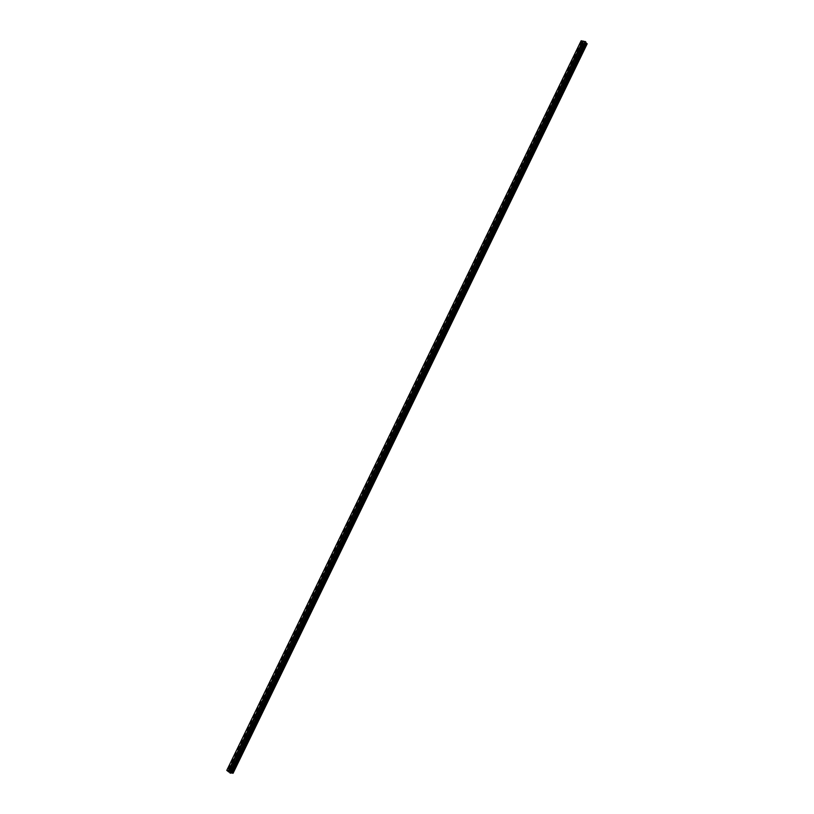 <?xml version="1.0" encoding="UTF-8"?>
<svg xmlns="http://www.w3.org/2000/svg" width="814" height="814" viewBox="0 0 814 814"><rect width="100%" height="100%" fill="white"/><g stroke="black" fill="none" stroke-linecap="round" stroke-linejoin="round"><path stroke-width="0.61" stroke-dasharray="4.07 3.05" d="M581.42 47.833L582.427 47.66L581.42 47.833M575.315 60.399L576.322 60.236L575.315 60.399M569.21 72.985L570.207 72.812L569.21 72.985M563.095 85.572L564.092 85.409L563.095 85.572M556.98 98.168L557.966 98.006L556.98 98.168M550.854 110.775L551.841 110.612L550.854 110.775M544.729 123.392L545.716 123.229L544.729 123.392M538.593 136.019L539.58 135.857L538.593 136.019M532.458 148.657L533.445 148.494L532.458 148.657M526.322 161.294L527.299 161.141L526.322 161.294M520.177 173.952L521.153 173.789L520.177 173.952M514.031 186.61L514.997 186.457L514.031 186.61M507.875 199.277L508.842 199.125L507.875 199.277M501.719 211.966L502.676 211.813L501.719 211.966M495.553 224.654L496.509 224.501L495.553 224.654M489.387 237.352L490.343 237.2L489.387 237.352M483.221 250.061L484.167 249.908L483.221 250.061M477.045 262.78L477.95 263.095L477.045 262.78M470.868 275.498L471.764 275.824L470.868 275.498M464.682 288.237L465.577 288.573L464.682 288.237M458.496 300.987L459.391 301.322L458.496 300.987M452.299 313.736L453.195 314.082L452.299 313.736M446.103 326.506L446.988 326.852L446.103 326.506M439.896 339.275L440.791 339.631L439.896 339.275M433.689 352.055L434.574 352.421L433.689 352.055M427.482 364.845L428.357 365.221L427.482 364.845M421.265 377.645L422.14 378.032L421.265 377.645M415.048 390.455L415.028 391.005L415.923 390.852L415.048 390.455M408.821 403.276L409.686 403.673L408.821 403.276M402.594 416.107L402.584 416.666L403.459 416.514L403.469 415.954L402.594 416.107M396.357 428.947L396.347 429.517L397.222 429.354L397.232 428.795L396.357 428.947M390.12 441.788L390.11 442.368L390.974 442.216L390.985 441.636L390.12 441.788M383.872 454.65L383.872 455.24L384.737 455.077L384.737 454.497L383.872 454.65M377.625 467.521L377.625 468.111L378.479 467.948L378.479 467.358L377.625 467.521M371.377 480.392L371.377 480.993L372.222 480.84L372.222 480.229L371.377 480.392M365.12 493.274L365.13 493.894L365.964 493.732L365.964 493.111L365.12 493.274M358.862 506.176L358.862 506.796L359.696 506.634L359.696 506.013L358.862 506.176M352.594 519.078L352.604 519.708L353.429 519.546L353.418 518.915L352.594 519.078M346.316 531.99L346.337 532.631L347.161 532.468L347.14 531.817L346.316 531.99M340.048 544.912L340.069 545.563L340.883 545.39L340.863 544.739L340.048 544.912M333.771 557.844L333.791 558.506L334.595 558.333L334.574 557.671L333.771 557.844M327.482 570.787L327.513 571.459L328.307 571.286L328.276 570.614L327.482 570.787M321.194 583.74L321.225 584.421L322.018 584.249L321.988 583.557L321.194 583.74M314.896 596.703L314.937 597.395L315.72 597.211L315.679 596.52L314.896 596.703M308.598 609.666L308.638 610.378L309.422 610.195L309.381 609.483L308.598 609.666M302.299 622.649L302.34 623.361L303.113 623.178L303.062 622.466L302.299 622.649M295.991 635.642L296.042 636.365L296.805 636.182L296.754 635.449L295.991 635.642M289.682 648.636L289.733 649.379L290.486 649.185L290.435 648.443L289.682 648.636M283.364 661.65L283.425 662.393L284.167 662.199L284.106 661.456L283.364 661.65M277.045 674.664L277.106 675.427L277.839 675.223L277.778 674.47L277.045 674.664M270.716 687.698L270.787 688.461L271.51 688.257L271.438 687.494L270.716 687.698M264.387 700.732L264.458 701.515L265.181 701.312L265.099 700.528L264.387 700.732M258.048 713.776L258.13 714.57L258.842 714.366L258.76 713.573L258.048 713.776M251.709 726.831L251.791 727.635L252.493 727.431L252.411 726.627L251.709 726.831M245.36 739.906L245.452 740.709L246.143 740.496L246.062 739.692L245.36 739.906M239.011 752.981L239.113 753.805L239.794 753.581L239.703 752.767L239.011 752.981M232.662 766.066L232.763 766.9L233.435 766.676L233.333 765.842L232.662 766.066M584.737 42.297L584.167 42.186L584.737 42.297M587.179 43.824L583.475 43.335L230.24 770.787L226.821 770.298M581.104 40.832L583.475 43.335M371.377 480.993L370.167 480.484L582.834 42.532L229.161 770.848M230.026 771.54L229.365 771.499L230.026 771.54M229.365 771.499L229.986 771.601L229.365 771.499M229.212 770.451L313.736 596.397L229.212 770.451M233.048 773.29L230.24 770.787M233.028 773.239L587.128 43.844L233.048 773.269M586.955 44.007L233.038 773.015M586.884 44.078L233.038 772.934M583.689 43.457L230.474 770.889M583.455 43.325L230.209 770.777M582.926 43.02L229.64 770.532M582.865 43L229.589 770.502M582.855 42.521L229.222 770.736M585.673 42.552L231.115 772.812L585.663 42.562M585.683 42.633L231.176 772.781M582.814 42.969L229.538 770.482M582.753 42.928L229.456 770.461M439.875 339.784L438.715 339.041L582.61 42.715L229.243 770.441M582.61 42.725L420.044 377.482M408.811 403.825L407.631 403.195L413.838 390.344L407.57 403.164L413.807 390.344L401.333 416.015M401.312 416.056L407.6 403.195M388.827 441.758L395.075 428.927L388.868 441.768M382.57 454.639L388.807 441.799L382.611 454.66M382.549 454.69L376.343 467.551L382.549 454.69M376.292 467.592L370.055 480.443L376.322 467.592M370.024 480.494L363.787 493.355M357.499 506.267L363.756 493.416M357.468 506.339L351.221 519.2L357.468 506.339M351.19 519.271L344.933 532.142M340.863 544.739L339.133 544.169L344.902 532.214L229.222 770.502M338.919 544.535L332.814 557.102L338.919 544.535M332.631 557.488L326.516 570.075L332.631 557.488L326.526 570.085L328.276 570.614M326.343 570.451L320.217 583.058L326.343 570.451M229.212 770.482L320.044 583.414L313.909 596.052L315.679 596.52M582.631 42.704L426.282 364.662L427.462 365.374M357.478 506.339L351.231 519.21L357.509 506.339M338.929 544.546L332.824 557.112L334.574 557.671M582.661 42.694L420.075 377.503L421.245 378.184M370.055 480.494L363.807 493.365M363.787 493.416L357.539 506.288M351.231 519.271L344.973 532.163M582.926 42.46L581.176 46.052L582.926 42.45M575.06 58.669L580.83 46.785L575.06 58.659L576.322 60.236M574.694 59.402L568.935 71.266L570.207 72.812M564.092 85.409L562.8 83.903L568.579 71.998L562.81 83.883M562.443 84.625L556.674 96.52L557.966 98.006M556.308 97.263L550.539 109.157L551.841 110.612M531.735 147.863L300.977 623.056L550.183 109.88L544.393 121.805L545.716 123.229M544.037 122.548L538.247 134.452L539.58 135.857M537.881 135.205L532.102 147.12L533.445 148.494M302.34 623.361L300.987 623.056L275.661 675.182M270.787 688.461L269.332 688.237L275.661 675.203L250.285 727.472L251.791 727.635M264.458 701.515L262.993 701.312L269.312 688.268L262.963 701.342M256.613 714.427L250.274 727.472L256.613 714.417M245.452 740.709L243.925 740.567L250.264 727.492L243.895 740.618M237.535 753.713L231.176 766.788L237.546 753.703L231.176 766.788L232.763 766.9M231.156 766.839L229.304 770.675M582.916 42.389L351.343 519.251L363.889 493.406L365.13 493.894M351.333 519.261L345.055 532.183L351.333 519.261L352.604 519.708M582.641 42.043L228.724 770.817M582.519 41.941L228.571 770.777M581.644 41.463L227.635 770.38M581.522 41.361L227.482 770.339M581.369 48.199L580.321 46.876M575.264 60.775L574.206 59.473M569.159 73.362L568.091 72.09M563.044 85.948L561.975 84.707M556.929 98.555L555.86 97.334M550.803 111.162L549.725 109.971M544.678 123.789L543.599 122.629M538.553 136.416L537.464 135.277M532.417 149.064L531.328 147.945M526.282 161.711L525.183 160.623M520.136 174.369L519.037 173.311M513.99 187.037L512.881 185.999M507.834 199.715L506.725 198.708M501.678 212.403L500.569 211.416M495.523 225.102L494.403 224.135M489.356 237.8L488.227 236.864M483.18 250.519L482.061 249.603M477.014 263.237L475.885 262.352M470.838 275.977L469.698 275.112M464.652 288.716L463.512 287.881M458.465 301.475L457.326 300.661M452.269 314.235L451.129 313.441M446.072 327.004L444.922 326.241M433.669 352.574L432.509 351.852L426.271 364.662M415.028 391.005L413.858 390.344M402.584 416.666L401.394 416.056M396.347 429.517L395.156 428.917M390.11 442.368L388.919 441.799M383.872 455.24L382.672 454.68M377.625 468.111L376.414 467.582M358.862 506.796L357.631 506.318M346.337 532.631L345.085 532.203M340.069 545.563L338.807 545.146M333.791 558.506L332.509 558.109M327.513 571.459L326.211 571.082M321.225 584.421L319.912 584.055M314.937 597.395L313.614 597.049M308.638 610.378L307.295 610.042M296.042 636.365L294.668 636.07L288.339 649.094L289.733 649.379M283.425 662.393L282.01 662.138L275.671 675.182L277.106 675.427M258.13 714.57L256.644 714.387M239.113 753.805L237.566 753.672M233.333 765.842L231.38 765.709M239.703 752.767L237.759 752.604M246.062 739.692L244.129 739.509M252.411 726.627L250.498 726.414M258.76 713.573L256.858 713.339M265.099 700.528L263.217 700.264M271.438 687.494L269.576 687.209M277.778 674.47L275.915 674.155M284.106 661.456L282.265 661.11M290.435 648.443L288.604 648.086M296.754 635.449L294.933 635.062M303.062 622.466L301.261 622.049M309.381 609.483L307.59 609.045M321.988 583.557L320.217 583.068L326.333 570.451M347.14 531.817L345.431 531.227M353.418 518.915L351.719 518.284M359.696 506.013L358.007 505.362M365.964 493.111L364.285 492.439M372.222 480.229L370.563 479.527M378.479 467.358L376.841 466.636M384.737 454.497L383.099 453.744M390.985 441.636L389.367 440.862M397.232 428.795L395.624 427.991M403.469 415.954L401.872 415.13M409.707 403.123L408.129 402.269M415.934 390.303L414.367 389.428M422.161 377.503L420.604 376.597M428.378 364.703L426.841 363.766M434.595 351.902L433.068 350.956M440.812 339.123L439.295 338.146M447.018 326.353L445.512 325.346M453.225 313.594L451.729 312.556M459.422 300.834L457.946 299.786M465.608 288.085L464.153 287.006M471.805 275.356L470.35 274.247M477.991 262.627L476.546 261.498M484.167 249.908L482.733 248.748M490.343 237.2L488.919 236.019M496.509 224.501L495.105 223.29M502.676 211.813L501.282 210.572M508.842 199.125L507.448 197.863M514.997 186.457L513.624 185.165M521.153 173.789L519.78 172.476M527.299 161.141L525.946 159.798M582.427 47.66L581.176 46.072M586.945 43.905L232.957 773.066M438.715 339.041L432.499 351.841M320.034 583.414L313.909 596.052M582.844 42.633L275.671 675.182M275.671 675.193L269.332 688.237M370.167 480.484L363.889 493.396M574.704 59.381L568.935 71.276M562.454 84.615L556.674 96.52M556.318 97.242L550.539 109.157M300.987 623.056L294.658 636.07M288.329 649.114L282 662.138M250.254 727.513L237.556 753.672"/><path stroke-width="1.22" d="M581.104 46.408L580.077 46.52L580.565 45.92L581.104 46.408M574.979 59.015L573.962 59.117L574.45 58.516L574.979 59.015M568.864 71.632L567.846 71.724L568.325 71.113L568.864 71.632M562.728 84.249L561.711 84.341L562.199 83.73L562.728 84.249M556.593 96.876L555.586 96.958L556.074 96.357L556.593 96.876M550.457 109.524L549.45 109.595L549.938 108.984L550.457 109.524M544.312 122.171L543.314 122.242L543.803 121.632L544.312 122.171M538.166 134.829L537.169 134.89L537.657 134.279L538.166 134.829M532.02 147.497L531.013 147.548L531.511 146.937L532.02 147.497M525.864 160.175L524.867 160.216L525.356 159.605L525.864 160.175M519.698 172.853L518.711 172.904L519.2 172.283L519.698 172.853M513.532 185.551L512.545 185.592L513.034 184.971L513.532 185.551M507.366 198.26L506.379 198.29L506.868 197.67L507.366 198.26M501.19 210.968L500.203 210.989L500.702 210.378L501.19 210.968M495.014 223.697L494.037 223.708L494.525 223.097L495.014 223.697M488.838 236.426L487.851 236.436L488.349 235.816L488.838 236.426M482.641 249.165L481.664 249.165L482.163 248.555L482.641 249.165M476.455 261.915L475.478 261.915L475.976 261.294L476.455 261.915M470.258 274.674L469.281 274.664L469.78 274.043L470.258 274.674M464.051 287.444L463.085 287.423L463.583 286.813L464.051 287.444M457.855 300.224L456.888 300.203L457.376 299.583L457.855 300.224M451.638 313.014L450.742 312.668L451.638 313.014M445.431 325.814L444.464 325.773L444.963 325.152L445.431 325.814M439.204 338.614L438.247 338.573L438.746 337.952L439.204 338.614M432.987 351.434L432.102 351.068L432.987 351.434M426.76 364.255L425.875 363.878L426.76 364.255M420.523 377.096L419.648 376.709L420.523 377.096M414.285 389.937L413.461 390.13L413.41 389.55L414.285 389.937M408.048 402.788L407.224 402.981L407.173 402.391L408.048 402.788M401.801 415.649L400.987 415.842L400.936 415.242L401.801 415.649M395.543 428.52L394.739 428.713L394.688 428.113L395.624 427.991L395.543 428.52M389.296 441.402L388.492 441.595L388.431 440.985L389.367 440.862L389.296 441.402M383.028 454.293L382.234 454.487L382.173 453.866L383.099 453.744L383.028 454.293M376.77 467.195L375.976 467.389L375.915 466.758L376.841 466.636L376.77 467.195M370.502 480.107L369.719 480.301L369.648 479.66L370.563 479.527L370.502 480.107M364.224 493.03L363.451 493.223L363.38 492.572L364.285 492.439L364.224 493.03M357.946 505.952L357.183 506.145L357.102 505.494L358.007 505.362L357.946 505.952M351.658 518.894L350.905 519.088L351.027 518.172L351.658 518.894M345.37 531.847L344.627 532.041L344.536 531.369L345.431 531.227L345.37 531.847M339.082 544.8L338.339 544.993L338.451 544.067L339.082 544.8M332.784 557.763L332.051 557.966L332.163 557.02L332.784 557.763M326.485 570.746L325.753 570.94L325.865 569.993L326.485 570.746M320.177 583.73L319.454 583.933L319.556 582.977L320.177 583.73M313.868 596.723L313.156 596.927L313.258 595.96L313.868 596.723M307.55 609.727L306.847 609.93L306.939 608.964L307.55 609.727M301.231 622.751L300.539 622.954L300.62 621.967L301.231 622.751M294.912 635.775L294.22 635.978L294.302 634.981L294.912 635.775M288.573 648.809L287.902 649.012L287.973 648.005L288.573 648.809M282.244 661.843L281.573 662.057L281.644 661.049L282.244 661.843M275.905 674.898L275.244 675.111L275.305 674.094L275.905 674.898M269.566 687.962L268.915 688.176L268.966 687.148L269.566 687.962M263.217 701.037L262.576 701.251L262.627 700.213L263.217 701.037M256.858 714.122L256.227 714.336L256.278 713.288L256.858 714.122M250.498 727.207L249.878 727.431L249.918 726.373L250.498 727.207M244.139 740.313L243.528 740.537L243.559 739.468L244.139 740.313M237.769 753.418L237.169 753.642L237.2 752.574L237.769 753.418M231.4 766.544L230.81 766.768L230.83 765.679L231.4 766.544M581.247 40.7L226.821 770.298L581.104 40.832L585.531 41.687L585.948 42.216L231.044 773.188L585.948 42.216M585.754 42.725L586.294 43.193L231.99 772.944L233.048 773.29L587.179 43.824L233.018 773.3M233.048 773.29L587.179 43.814L586.294 43.193M226.811 770.471L231.044 773.188M586.975 43.569L232.723 773.269L586.935 43.539M231.298 772.791L231.99 772.944M236.915 753.154L230.83 765.679M243.274 740.048L237.2 752.574M249.633 726.963L243.559 739.468M255.993 713.878L249.918 726.373M262.342 700.803L256.278 713.288M268.681 687.728L262.627 700.213M275.03 674.674L268.966 687.148M281.359 661.629L275.305 674.094M287.688 648.595L281.644 661.049M294.017 635.571L287.973 648.005M300.335 622.547L294.302 634.981M306.654 609.544L300.62 621.967M312.973 596.54L306.939 608.964M319.281 583.557L313.258 595.96M325.58 570.573L319.556 582.977M331.878 557.61L325.865 569.993M338.176 544.647L332.163 557.02M344.464 531.695L338.451 544.067M350.742 518.752L344.749 531.115M357.031 505.82L351.027 518.172M363.298 492.897L357.305 505.24M369.576 479.985L363.583 492.317M375.844 467.083L369.851 479.405M382.102 454.192L376.119 466.503M388.359 441.31L382.387 453.612M394.607 428.429L388.634 440.73M400.854 415.567L394.892 427.859M407.102 402.706L401.139 414.987M413.339 389.865L407.387 402.136M419.576 377.024L413.624 389.285M425.803 364.204L419.851 376.455M432.031 351.383L426.088 363.624M438.247 338.573L432.305 350.803M444.464 325.773L438.532 337.993M450.681 312.983L444.749 325.193M456.888 300.203L450.956 312.403M463.085 287.423L457.163 299.623M469.281 274.664L463.37 286.854M475.478 261.915L469.566 274.094M481.664 249.165L475.752 261.345M487.851 236.436L481.949 248.596M494.037 223.708L488.125 235.867M500.203 210.989L494.312 223.138M506.379 198.29L500.488 210.419M512.545 185.592L506.654 197.721M518.711 172.904L512.82 185.022M524.867 160.216L518.986 172.334M531.013 147.548L525.142 159.656M537.169 134.89L531.298 146.978M543.314 122.242L537.444 134.32M549.45 109.595L543.589 121.673M555.586 96.958L549.725 109.025M561.711 84.341L555.86 96.398M567.846 71.724L561.986 83.771M573.962 59.117L568.121 71.154M580.077 46.52L574.236 58.557M582.763 40.995L580.351 45.96M230.545 766.269L228.032 771.448M237.016 753.357L231.054 765.628M237.505 753.744L231.542 766.015M237.169 753.642L231.481 766.198M243.376 740.252L237.423 752.512M243.528 740.537L237.912 752.899M243.935 740.557L237.851 753.082M249.735 727.156L243.783 739.407M244.22 739.967L250.295 727.462L244.281 739.784M256.095 714.071L250.142 726.312M256.613 714.417L250.641 726.688M256.227 714.336L250.58 726.871M262.444 700.996L256.502 713.227M262.942 701.363L257 713.603M263.003 701.281L256.939 713.776M268.783 687.932L262.851 700.152M269.292 688.298L263.349 700.518M268.915 688.176L263.298 700.701M275.122 674.877L269.19 687.087M275.661 675.182L269.699 687.454M275.244 675.111L269.638 687.626M281.461 661.833L275.529 674.033M281.97 662.179L276.038 674.389M282.041 662.097L275.987 674.562M287.79 648.799L281.868 660.988M288.298 649.145L282.377 661.334M288.37 649.053L282.326 661.507M294.119 635.765L288.197 647.954M294.627 636.11L288.705 648.3M294.699 636.019L288.655 648.473M300.437 622.751L294.526 634.93M300.539 622.954L295.034 635.266M301.027 622.995L294.983 635.439M306.756 609.747L300.844 621.906M307.275 610.073L301.363 622.242M307.346 609.981L301.312 622.415M313.064 596.743L307.163 608.903M313.156 596.927L307.682 609.238M313.665 596.977L307.631 609.401M319.373 583.76L313.471 595.909M319.892 584.076L313.99 596.235M319.973 583.984L313.939 596.397M325.681 570.777L319.78 582.916M325.753 570.94L320.299 583.241M326.282 571.001L320.258 583.404M331.98 557.804L326.088 569.942M332.051 557.966L326.607 570.258M332.58 558.017L326.556 570.411M338.268 544.851L332.387 556.969M338.797 545.156L332.906 557.285M338.878 545.054L332.865 557.437M344.556 531.898L338.675 544.017M344.627 532.041L339.204 544.322M345.167 532.091L339.163 544.474M350.844 518.956L344.963 531.064M351.373 519.251L345.492 531.359M351.455 519.149L345.451 531.511M357.122 506.023L351.251 518.121M357.183 506.145L351.78 518.416M357.743 506.206L351.74 518.569M363.4 493.101L357.529 505.189M363.939 493.386L358.058 505.484M364.021 493.284L358.018 505.626M369.668 480.189L363.807 492.267M370.207 480.474L364.336 492.551M370.289 480.362L364.296 492.704M375.936 467.287L370.075 479.354M376.475 467.562L370.614 479.639M376.556 467.45L370.574 479.782M382.193 454.395L376.343 466.453M382.743 454.67L376.882 466.727M382.824 454.558L376.841 466.87M388.451 441.514L382.6 453.561M389 441.778L383.14 453.836M389.082 441.666L383.109 453.978M394.709 428.632L388.858 440.679M395.258 428.897L389.407 440.944M395.339 428.785L389.367 441.086M400.956 415.771L395.116 427.808M401.506 416.025L395.655 428.062M401.587 415.913L395.624 428.205M407.193 402.91L401.363 414.937M407.753 403.164L401.902 415.201M407.834 403.042L401.872 415.333M413.441 390.069L407.6 402.085M413.99 390.313L408.15 402.34M414.082 390.191L408.119 402.472M419.668 377.228L413.838 389.234M420.228 377.472L414.387 389.489M420.319 377.35L414.357 389.621M425.905 364.407L420.075 376.404M426.455 364.641L420.624 376.648M426.546 364.519L420.594 376.77M432.499 351.841L426.302 363.573M432.682 351.821L426.862 363.817M432.773 351.689L426.831 363.939M438.349 338.777L432.529 350.763M438.909 339L433.089 350.987M439 338.878L433.058 351.119M444.566 325.976L438.746 337.952M445.126 326.2L439.306 338.176M445.217 326.068L439.275 338.298M450.773 313.187L444.963 325.152M451.343 313.4L445.523 325.376M451.434 313.268L445.492 325.498M456.98 300.407L451.17 312.362M457.549 300.62L451.739 312.576M457.641 300.488L451.709 312.698M463.512 287.881L457.376 299.583M463.756 287.841L457.946 299.796M463.848 287.708L457.916 299.908M469.698 275.112L463.583 286.813M469.953 275.071L464.153 287.016M470.044 274.939L464.122 287.139M475.885 262.352L469.78 274.043M476.149 262.322L470.35 274.247M476.241 262.179L470.329 274.369M481.766 249.379L475.976 261.294M482.336 249.572L476.546 261.498M482.437 249.43L476.526 261.609M488.227 236.864L482.163 248.555M488.522 236.833L482.733 248.748M488.624 236.691L482.712 248.86M494.129 223.911L488.349 235.816M494.709 224.104L488.919 236.009M494.8 223.952L488.899 236.111M500.569 211.416L494.525 223.097M500.885 211.375L495.105 223.28M500.986 211.233L495.085 223.382M506.471 198.494L500.702 210.378M507.051 198.667L501.282 210.561M507.153 198.524L501.261 210.663M512.637 185.796L506.868 197.67M513.227 185.968L507.458 197.843M513.329 185.816L507.437 197.955M518.803 173.107L513.034 184.971M519.383 173.27L513.624 185.144M519.495 173.117L513.603 185.246M524.959 160.429L519.2 172.283M525.549 160.592L519.79 172.456M525.651 160.439L519.77 172.548M531.115 147.761L525.356 159.605M531.705 147.914L525.946 159.768M531.807 147.761L525.925 159.87M537.26 135.093L531.511 146.937M537.851 135.246L532.102 147.1M537.952 135.093L532.081 147.192M543.406 122.446L537.657 134.279M543.996 122.588L538.247 134.432M544.108 122.436L538.237 134.524M549.542 109.798L543.803 121.632M550.142 109.951L544.037 122.548M550.244 109.788L544.383 121.866M555.677 97.171L549.938 108.984M556.277 97.304L550.539 109.127M556.379 97.151L550.518 109.218M561.813 84.544L556.074 96.357M562.413 84.676L556.308 97.263M562.515 84.514L556.664 96.581M567.938 71.927L562.199 83.73M568.538 72.059L562.81 83.862M568.65 71.897L562.789 83.954M574.053 59.33L568.325 71.113M574.664 59.453L568.935 71.245M574.776 59.28L568.925 71.327M580.168 46.734L574.45 58.516M580.779 46.846L574.694 59.402M580.891 46.683L575.05 58.72M230.81 766.768L228.683 771.967M585.093 41.443L229.904 772.944M583.577 41.148L581.165 46.113M231.135 766.859L228.683 771.906M230.647 766.473L228.195 771.509M585.531 41.687L230.382 773.147M586.345 43.223L232.051 772.974M582.916 41.076L580.565 45.92M583.526 41.199L581.176 46.062M585.958 42.979L231.614 772.801M586.08 43.071L231.766 772.852M586.874 43.518L232.621 773.219M587.036 43.61L232.804 773.29M562.81 83.883L562.443 84.625M550.539 109.157L550.172 109.9L550.539 109.157M538.247 134.452L537.881 135.205M532.102 147.12L531.735 147.863M585.968 42.287L231.105 773.168M575.06 58.669L574.704 59.381M562.8 83.893L562.454 84.615M556.674 96.52L556.318 97.242"/></g></svg>
